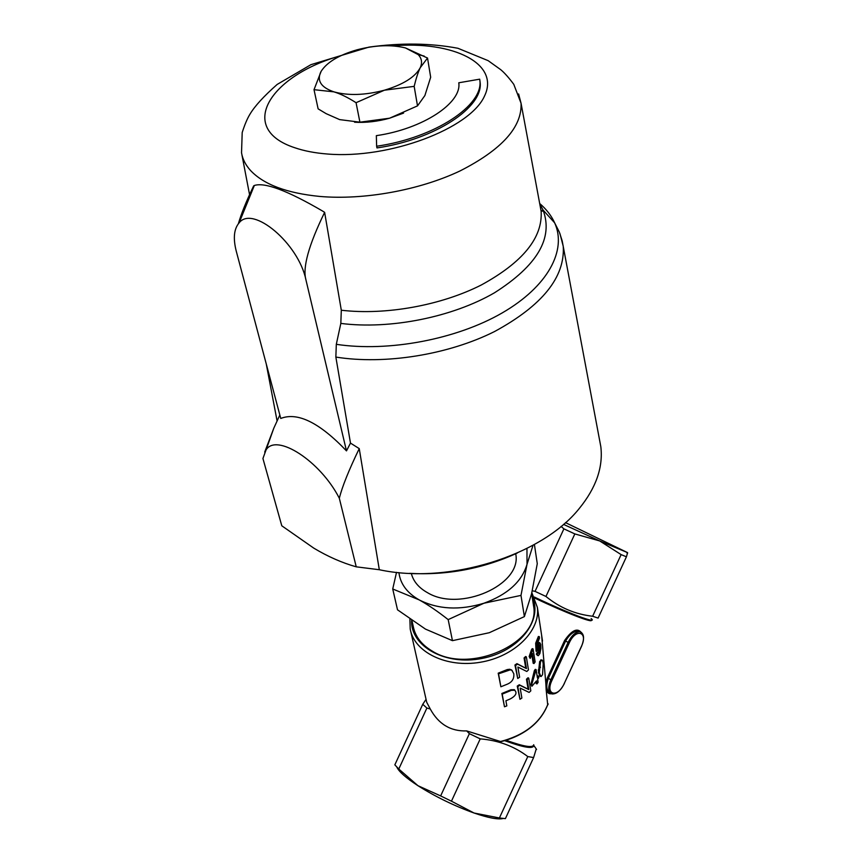 <?xml version="1.0" encoding="UTF-8"?>
<svg xmlns="http://www.w3.org/2000/svg" width="862" height="862" viewBox="0 0 862 862"><rect width="100%" height="100%" fill="white"/><g stroke="black" fill="none" stroke-linecap="round" stroke-linejoin="round"><path stroke-width="1.29" d="M405.463 47.938L427.53 58.034L420.225 67.732C418.113 72.182 416.087 78.388 414.169 86.362L384.398 90.208L356.06 102.697C347.936 97.503 340.555 93.893 333.928 91.857C348.259 95.822 365.089 95.273 384.398 90.208C403.244 84.541 415.193 77.052 420.225 67.732C422.466 62.807 421.798 58.444 418.221 54.64L405.463 47.938C391.273 44.458 375.067 45.093 356.825 49.867C338.863 55.093 326.967 62.236 321.138 71.32L320.783 71.977C316.731 80.823 321.106 87.45 333.928 91.857L314.016 89.68L321.138 71.32M314.016 89.68L318.121 108.849L326.159 113.665L339.65 119.613L359.907 122.178L389.559 118.213C377.578 121.531 365.908 122.878 354.573 122.232M403.588 113.094L389.559 118.213L417.51 105.875L424.88 95.553L430.677 77.246L427.53 58.034M359.907 122.178L356.06 102.697M417.51 105.875L414.169 86.362M409.59 573.349C447.162 575.45 483.065 568.672 517.297 553.038M479.703 79.175L480.069 81.922C484.035 106.91 435.245 139.525 376.963 147.919L376.64 146.238C434.965 137.834 483.797 105.229 479.832 80.263L479.703 79.175L458.767 82.784C462.064 102.89 422.854 128.944 376.338 135.657L376.64 146.238M356.232 566.83C341.934 562.778 327.775 556.54 313.768 548.124L281.788 525.788L262.932 458.519L266.067 449.889C276.454 432.832 320.416 461.019 339.326 498.258L356.232 566.83L379.312 569.728C448.649 584.77 541.767 555.645 579.253 508.505C596.062 487.86 603.249 467.258 600.825 446.699L599.338 438.758M339.326 498.258C342.182 486.739 348.819 470.199 359.238 448.617L350.489 443.1L346.481 450.88C319.533 422.639 297.627 411.831 280.753 418.447L236.263 251.187C232.988 238.343 233.936 228.904 239.108 222.87C252.685 204.876 298.608 243.526 305.956 279.935C302.433 267.705 308.661 245.174 324.629 212.354L322.431 210.964C287.445 190.567 264.753 182.065 254.333 185.492L253.654 185.901C246.198 201.471 241.112 214.067 238.386 223.7M279.838 414.988L273.836 428.123L264.699 452.108M359.238 448.617L379.312 569.728M324.629 212.354L341.309 310.234L340.824 323.412L336.309 344.326L335.857 357.073L350.489 443.1M253.654 185.901L253.827 186.742M305.956 279.935L346.481 450.88M411.325 573.456C413.351 581.354 418.716 587.755 427.433 592.647C459.942 612.505 522.189 584.727 515.756 554.05L515.724 553.77M448.175 619.616C437.702 611.352 428.026 604.779 419.147 599.877C438.047 609.445 459.64 610.555 483.938 603.228L448.175 619.616L452.453 640.66L489.293 632.719L524.387 616.599L531.574 593.821L537.274 563.683L534.408 544.482M398.923 572.583C400.324 583.854 407.069 592.948 419.147 599.877L392.727 588.983L396.52 572.346M533.05 545.237L527.016 564.319L526.962 548.447M527.016 564.319L520.982 595.405L483.938 603.228C507.513 594.629 521.876 581.656 527.016 564.319M392.727 588.983L397.511 609.811L425.483 629.109L452.453 640.66M520.982 595.405L524.387 616.599M533.276 603.993L533.589 606.051C541.077 642.567 469.585 675.054 432.164 651.047C421.55 644.754 415.247 636.576 413.264 626.502L411.95 620.586M532.134 596.601C543.502 619.961 519.215 651.36 482.181 658.406C445.255 665.949 410.377 646.209 411.616 620.36M503.182 818.48C498.161 819.762 488.452 817.941 474.046 813.017C454.166 805.851 435.461 796.747 417.941 785.691C405.948 777.869 398.923 771.684 396.865 767.148M563.489 524.365L599.715 540.948L627.622 552.65L565.472 522.62M540.851 676.487L539.31 672.651L540.528 661.747L541.659 660.023C542.23 659.559 542.748 660.82 543.211 663.794L542.543 674.709L541.174 676.476L540 676.271L538.459 672.425L539.644 661.585L541.196 659.958M506.824 705.903L504.485 706.786L502.201 694.125L511.392 690.333L514.819 690.246L515.821 691.863C516.532 694.147 514.711 696.485 510.347 698.888L505.908 700.784L506.824 705.903M507.233 684.212L500.876 686.777L498.538 673.825L510.326 669.817L511.877 670.324L513.795 673.707C514.291 678.685 512.103 682.187 507.233 684.212M538.125 682.327L536.983 683.9L536.498 680.883L531.897 686.26L531.671 684.837L536.11 669.634L537.414 677.877L538.588 676.11L538.804 677.532L537.64 679.299L538.125 682.327M538.2 670.076L540.517 667.188M409.892 619.142L410.204 628.991C414.126 652.168 446.451 668.136 480.414 662.242C514.431 656.639 540.517 630.736 537.371 607.387L531.843 592.7M627.622 552.65L626.426 556.798L598.099 618.086L592.636 616.244L621.125 554.611L599.715 540.948L574.835 533.923L545.958 596.472C559.653 607.688 575.213 614.283 592.636 616.244M545.958 596.472L535.043 591.364L563.899 528.848L561.043 526.413M532.296 590.782L535.043 591.364M541.627 635.294L545.786 682.747L547.305 677.941L548.318 678.405L565.601 641.005C569.577 634.303 573.93 631.038 578.65 631.199L579.749 631.771C575.568 631.889 571.7 635.423 568.123 642.352L569.276 642.869C575.956 627.795 588.509 631.835 581.365 646.478L581.387 646.414M581.01 632.18C577.055 627.73 571.581 630.51 564.578 640.541L547.305 677.941M547.693 704.76L546.174 689.934C547.295 692.876 548.986 694.136 551.249 693.727M539.289 719.005C529.925 730.039 517.135 737.592 500.908 741.643L466.676 730.911C450.654 731.439 438.51 724.134 430.267 708.995L426.722 702.304L410.743 631.361M548.124 703.823L547.456 705.235C539.795 723.358 523.945 735.501 499.906 741.686M546.174 689.934L545.786 682.747M536.983 683.9L536.186 683.598L535.884 681.691M531.897 686.26L530.927 684.46L534.365 670.636L535.28 669.354L536.11 669.634M537.22 676.67L537.748 675.862L538.588 676.11M519.969 699.287L517.243 686.077L519.269 684.762L528.115 689.169L526.466 679.191L528.029 677.758L528.74 678.157L530.82 690.85L529.128 692.412L520.185 688.102L521.876 698.048L519.969 699.287L517.803 686.605L519.861 685.268L528.805 689.6L527.156 679.622L528.74 678.157M500.876 686.777L498.204 673.179L507.265 669.558L509.83 669.257L512.233 670.571M517.728 678.491L514.937 665.001L516.952 663.654L525.755 668.19L524.074 657.975L525.615 656.51L526.359 656.898L528.471 669.882L526.811 671.476L517.9 667.048L519.614 677.23L517.728 678.491L515.519 665.518L517.556 664.149L526.466 668.6L524.786 658.385L526.359 656.898M533.998 663.557L532.382 653.418L530.184 658.439L529.936 656.887L533.072 648.924L535.14 661.962L533.998 663.557L533.19 663.255L531.854 654.915M530.184 658.439L529.149 656.553L531.52 649.668L532.242 648.655L533.072 648.924M537.705 655.551L536.326 654.204L537.198 652.362L538.858 653.461L539.644 652.372L540.237 646.306L539.483 645.002L536.918 651.381L536.552 643.386L539.278 636.587L539.515 638.117L537.435 643.591L537.629 647.815L539.72 642.643L540.765 644.356L540.905 648.493L539.849 653.665L538.351 655.691L537.188 654.42L538.071 652.545M538.265 653.073L539.149 645.369M536.918 651.381L536.056 651.176L535.668 643.203L538.362 636.501L539.278 636.587M537.5 644.959L539.31 642.599M504.485 706.786L501.867 693.479L510.929 689.751L514.291 689.675L514.937 690.322M536.239 748.949L533.61 757.579L527.781 756.567C514.248 746.244 498.387 740.339 480.22 738.874L469.381 733.659L466.676 730.911M430.267 708.995L426.884 708.047L422.757 704.286L426.054 699.351M547.456 705.375L548.113 704.179M550.387 693.21C546.454 690.99 545.765 686.055 548.318 678.405L551.982 680.301L569.276 642.869M534.365 670.636L535.173 670.927M530.927 684.46L531.671 684.837M526.466 679.191L527.156 679.622M528.115 689.169L528.805 689.6M519.269 684.762L519.861 685.268M517.243 686.077L517.803 686.605M509.83 669.257L510.326 669.817M498.204 673.179L498.538 673.825M524.074 657.975L524.786 658.385M525.755 668.19L526.466 668.6M516.952 663.654L517.556 664.149M514.937 665.001L515.519 665.518M531.52 649.668L532.339 649.959M529.149 656.553L529.936 656.887M536.326 654.204L537.188 654.42M535.668 643.203L536.552 643.386M510.929 689.751L511.392 690.333M501.867 693.479L502.201 694.125M574.835 533.923L563.899 528.848M626.426 556.798L621.125 554.611M480.22 738.874L451.451 801.186L440.644 795.917L469.381 733.659M426.884 708.047L398.783 769.023L394.839 764.853L422.757 704.286M533.61 757.579L505.401 818.62L499.4 817.973L527.781 756.567M398.783 769.023L417.941 785.691L440.644 795.917M451.451 801.186L474.046 813.017L499.4 817.973M392.361 45.88C452.938 40.611 500.283 63.486 484.519 96.027C470.081 128.632 389.301 159.244 327.431 154.018C315.05 153.048 304.178 150.969 294.826 147.758C236.457 128.675 269.3 75.608 341.093 55.588M335.857 357.073C384.851 364.917 448.132 354.799 494.497 331.568C542.209 305.644 565.116 277.23 563.242 246.338L559.998 233.774M542.381 211.201L540.905 210.026M540.108 205.759L541.142 211.352C542.715 237.772 522.76 262.317 481.287 284.999C440.956 305.46 385.583 315.427 341.309 310.234M340.824 323.412C389.861 329.715 452.442 317.227 494.476 292.789C537.36 265.55 553.544 237.966 543.049 210.026L539.774 203.982M539.687 203.507C546.422 209.272 551.411 215.726 554.654 222.849C567.11 250.217 547.973 286.464 502.19 312.928C456.494 339.369 388.503 352.235 336.309 344.326M600.825 446.699L562.196 240.907L559.416 232.277L554.654 222.849L543.049 210.026L541.142 211.352L521.057 103.278L513.774 84.325C508.849 77.709 504.507 72.828 500.747 69.693L488.14 60.652L457.916 48.272C430.558 43.111 400.895 42.723 368.914 47.119L310.923 64.672L277.155 84.444C263.837 96.199 254.775 106.112 249.969 114.183C247.329 118.482 244.733 124.581 242.2 132.5L241.532 152.779C242.588 159.158 245.616 165.095 250.626 170.59C263.815 184.543 286.83 193.163 319.673 196.428C363.786 200.296 419.266 190.243 459.931 170.988C501.759 149.708 522.135 127.134 521.057 103.278L518.612 93.969M591.138 618.55C598.767 624.67 568.252 613.248 534.343 597.043M534.839 598.12C564.976 612.483 593.293 623.431 591.332 620.144M533.707 744.736C533.125 748.151 523.934 746.664 506.123 740.275M504.733 740.684C523.751 747.613 533.427 749.197 533.783 745.468L533.686 745.016M581.624 632.633L579.749 631.771C584.145 633.408 584.716 638.311 581.473 646.489L564.319 683.361M564.578 640.541L568.123 642.352L550.829 679.795C547.682 687.693 548.07 692.412 551.992 693.942C556.496 694.212 560.634 690.721 564.394 683.458L564.276 683.447C557.8 698.274 544.795 695.225 551.982 680.301M581.365 646.478L564.276 683.447M507.265 669.558L507.729 670.14M504.227 670.776L504.647 671.379M537.759 644.291L538.653 644.431M539.332 646.198L540.237 646.306M538.75 652.232L539.644 652.372M508.375 690.839L508.806 691.443M538.459 672.425L539.31 672.651M539.644 661.585L540.528 661.747M418.221 54.64L424.212 56.084M266.067 449.889L273.836 428.123M266.261 363.958L277.079 420.893M239.108 222.87L254.333 185.492M480.069 81.922L479.832 80.263M241.834 154.341L249.894 196.407M533.589 606.051L531.649 593.509M542.51 641.069L537.371 607.387M533.643 745.221L536.563 749.412M547.413 705.472C539.838 723.358 524.312 735.437 500.811 741.708M511.877 670.324L511.328 669.752M539.72 642.643L538.804 642.546M514.819 690.246L514.291 689.675M541.659 660.023L540.754 659.893M626.717 552.499L627.493 553.598"/></g></svg>
